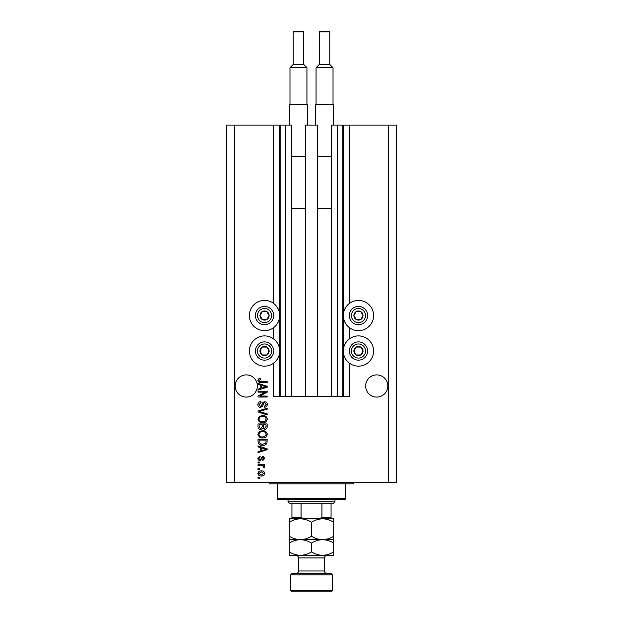 <?xml version="1.0" encoding="UTF-8"?>
<svg xmlns="http://www.w3.org/2000/svg" width="623" height="623" viewBox="0 0 623 623"><rect width="100%" height="100%" fill="white"/><g stroke="black" fill="none" stroke-linecap="round" stroke-linejoin="round"><path stroke-width="0.93" d="M305.371 396.43L317.629 396.43L317.629 125.075L305.371 125.075L305.371 396.43L291.541 396.43L291.541 125.075L273.668 125.075L273.668 303.479M273.668 327.612L273.668 338.959M273.668 363.092L273.668 396.43L280.194 396.43L280.194 125.075M285.412 125.075L285.412 396.43L280.194 396.43M291.541 396.43L285.412 396.43M337.588 125.075L337.588 396.43L342.806 396.43L342.806 125.075L331.459 125.075L331.459 396.43L317.629 396.43M337.588 396.43L331.459 396.43M342.806 125.075L343.328 125.075L343.328 396.43L342.806 396.43M349.332 363.092L349.332 396.43L343.328 396.43M388.472 125.075L388.472 482.529L396.298 482.529L396.298 125.075L349.332 125.075L349.332 303.479M349.332 327.612L349.332 338.959M349.332 125.075L343.328 125.075M387.818 385.987A11.089 11.089 0 0 0 376.728 374.898A11.089 11.089 0 0 0 365.639 385.987A11.089 11.089 0 0 0 376.728 397.077A11.089 11.089 0 0 0 387.818 385.987M257.361 385.987A11.089 11.089 0 0 0 246.272 374.898A11.089 11.089 0 0 0 235.183 385.987A11.089 11.089 0 0 0 246.272 397.077A11.089 11.089 0 0 0 257.361 385.987M358.466 300.411A15.131 15.131 0 0 0 343.328 315.542A15.131 15.131 0 0 0 358.466 330.681A15.131 15.131 0 0 0 373.598 315.542A15.131 15.131 0 0 0 358.466 300.411M358.466 335.898A15.131 15.131 0 0 1 373.598 351.029A15.131 15.131 0 0 1 358.466 366.16A15.131 15.131 0 0 1 343.328 351.029A15.131 15.131 0 0 1 358.466 335.898M264.534 330.681A15.131 15.131 0 0 1 249.402 315.542A15.131 15.131 0 0 1 264.534 300.411A15.131 15.131 0 0 1 279.672 315.542A15.131 15.131 0 0 1 264.534 330.681M264.534 366.16A15.131 15.131 0 0 0 279.672 351.029A15.131 15.131 0 0 0 264.534 335.898A15.131 15.131 0 0 0 249.402 351.029A15.131 15.131 0 0 0 264.534 366.16M265.281 392.155L258.015 392.155L258.015 391.205L267.142 391.205L267.142 392.217L259.869 396.072L267.142 396.072L267.142 397.022L258.015 397.022L258.015 396.002L265.281 392.155M260.554 407.458C258.833 407.286 257.945 406.328 257.891 404.584C258.015 402.66 259.043 401.64 260.975 401.524L261.099 402.474L258.966 404.662L260.523 406.508L262.252 404.226C262.493 402.738 263.334 401.921 264.759 401.765C266.371 401.905 267.205 402.785 267.267 404.413C267.181 406.149 266.27 407.084 264.534 407.216L264.417 406.274L266.192 404.444L264.736 402.715L263.809 403.011L262.735 406.048L260.554 407.458M267.142 414.848L258.015 411.967L258.015 410.993L267.142 408.26L267.142 409.233L259.082 411.429L267.142 413.859L267.142 414.848M257.891 419.139L259.324 416.444L262.462 415.518C265.172 415.409 266.776 416.616 267.267 419.147C266.792 421.623 265.227 422.822 262.571 422.752L259.293 421.826L257.891 419.139M257.891 434.317L259.324 431.622L262.462 430.703C265.172 430.594 266.776 431.801 267.267 434.324C266.792 436.801 265.227 438.008 262.571 437.938L259.293 437.003L257.891 434.317M260.741 447.664L258.015 446.87L258.015 445.881L267.142 448.801L267.142 449.72L258.015 452.641L258.015 451.659L260.741 450.857L260.741 447.664M259.316 478.262L258.015 478.262L258.015 477.311L259.316 477.311L259.316 478.262M388.472 482.529L226.702 482.529L226.702 125.075L234.528 125.075L234.528 482.529M273.668 125.075L234.528 125.075M261.403 476.003C259.425 476.128 258.257 475.279 257.891 473.457C258.249 471.658 259.394 470.809 261.333 470.902C263.28 470.801 264.425 471.65 264.775 473.457C264.432 475.232 263.311 476.081 261.403 476.003M259.316 469.485L258.015 469.485L258.015 468.535L259.316 468.535L259.316 469.485M261.458 465.685L258.015 465.685L258.015 464.735L264.658 464.735L264.658 465.685L263.591 465.685L264.775 466.806L264.417 467.702L263.467 467.351L262.813 465.856L261.458 465.685M259.316 462.959L258.015 462.959L258.015 462.009L259.316 462.009L259.316 462.959M260.04 460.584C258.662 460.483 257.945 459.735 257.891 458.341L260.032 456.083L260.149 457.033L258.841 458.411L259.877 459.642L260.476 459.424L262.883 456.2L264.775 458.302L262.875 460.467L262.758 459.517L263.825 458.341L263.015 457.15L260.04 460.584M262.626 445.289C259.923 445.453 258.389 444.292 258.015 441.816L258.015 439.122L267.142 439.122L266.979 443.148C266.021 444.721 264.573 445.437 262.626 445.289M260.694 429.512C258.919 429.442 258.031 428.515 258.015 426.755L258.015 423.944L267.142 423.944L267.142 426.771C267.135 428.305 266.371 429.138 264.853 429.278L262.937 428.258L260.694 429.512M260.741 385.162L258.015 384.368L258.015 383.379L267.142 386.299L267.142 387.226L258.015 390.138L258.015 389.157L260.741 388.355L260.741 385.162M257.891 380.373L258.537 378.94L260.741 378.402L260.858 379.352L258.966 380.412L259.651 381.362L267.142 381.486L267.142 382.436L260.944 382.436C259.223 382.615 258.202 381.93 257.891 380.373M263.825 473.433L261.341 471.852L258.841 473.48L261.341 475.053L263.825 473.433M264.464 448.84L261.808 447.976L261.808 450.546L266.192 449.261L264.464 448.84M266.076 440.072L259.082 440.072L259.082 441.699L260.414 443.973L262.641 444.339L265.896 442.969L266.076 440.072M266.192 434.332C265.803 432.401 264.549 431.505 262.447 431.653C260.476 431.591 259.316 432.479 258.966 434.309C259.347 436.201 260.554 437.089 262.594 436.988L264.658 436.591L266.192 434.332M266.076 424.894L263.35 424.894L263.436 427.503L264.697 428.328L266.076 426.444L266.076 424.894M262.283 424.894L259.082 424.894L259.199 427.69L260.687 428.569L262.283 426.638L262.283 424.894M266.192 419.154C265.803 417.215 264.549 416.32 262.447 416.468C260.476 416.413 259.316 417.301 258.966 419.131C259.347 421.016 260.554 421.911 262.594 421.81L264.658 421.413L266.192 419.154M264.464 386.338L261.808 385.473L261.808 388.043L266.192 386.758L264.464 386.338M268.49 317.823A4.563 4.563 0 0 0 262.252 311.593A4.563 4.563 0 0 0 262.252 319.498A4.563 4.563 0 0 0 268.49 317.823M267.96 317.52L269.105 315.542L266.815 311.593L262.252 311.593L259.97 315.542L262.252 319.498L266.815 319.498L267.96 317.52M256.629 310.978A9.135 9.135 0 0 1 269.105 307.637A9.135 9.135 0 0 1 272.446 320.113A9.135 9.135 0 0 1 259.97 323.454A9.135 9.135 0 0 1 256.629 310.978A9.135 9.135 0 0 0 259.97 323.454A9.135 9.135 0 0 0 272.446 320.113M269.105 315.542L266.815 311.593L262.252 311.593L259.97 315.542L262.252 319.498L266.815 319.498L269.105 315.542M362.415 317.823A4.563 4.563 0 0 0 356.185 311.593A4.563 4.563 0 0 0 356.185 319.498A4.563 4.563 0 0 0 362.415 317.823M361.885 317.52L363.03 315.542L360.748 311.593L356.185 311.593L353.895 315.542L356.185 319.498L360.748 319.498L361.885 317.52M350.554 310.978A9.135 9.135 0 0 1 363.03 307.637A9.135 9.135 0 0 1 366.371 320.113A9.135 9.135 0 0 1 353.895 323.454A9.135 9.135 0 0 1 350.554 310.978A9.135 9.135 0 0 0 353.895 323.454A9.135 9.135 0 0 0 366.371 320.113M363.03 315.542L360.748 311.593L356.185 311.593L353.895 315.542L356.185 319.498L360.748 319.498L363.03 315.542M362.415 353.311A4.563 4.563 0 0 0 356.185 347.073A4.563 4.563 0 0 0 356.185 354.985A4.563 4.563 0 0 0 362.415 353.311M361.885 353.007L363.03 351.029L360.748 347.073L356.185 347.073L353.895 351.029L356.185 354.985L360.748 354.985L361.885 353.007M350.554 346.466A9.135 9.135 0 0 1 363.03 343.117A9.135 9.135 0 0 1 366.371 355.593A9.135 9.135 0 0 1 353.895 358.934A9.135 9.135 0 0 1 350.554 346.466A9.135 9.135 0 0 0 353.895 358.934A9.135 9.135 0 0 0 366.371 355.593M363.03 351.029L360.748 347.073L356.185 347.073L353.895 351.029L356.185 354.985L360.748 354.985L363.03 351.029M268.49 353.311A4.563 4.563 0 0 0 262.252 347.073A4.563 4.563 0 0 0 262.252 354.985A4.563 4.563 0 0 0 268.49 353.311M267.96 353.007L269.105 351.029L266.815 347.073L262.252 347.073L259.97 351.029L262.252 354.985L266.815 354.985L267.96 353.007M256.629 346.466A9.135 9.135 0 0 1 269.105 343.117A9.135 9.135 0 0 1 272.446 355.593A9.135 9.135 0 0 1 259.97 358.934A9.135 9.135 0 0 1 256.629 346.466A9.135 9.135 0 0 0 259.97 358.934A9.135 9.135 0 0 0 272.446 355.593M266.815 354.985L269.105 351.029L266.815 347.073L262.252 347.073L259.97 351.029L262.252 354.985M268.451 482.529A1.308 1.308 0 0 1 269.751 483.83L277.578 483.83L277.578 498.182L345.422 498.182L345.422 483.83L277.578 483.83M354.549 482.529A1.308 1.308 0 0 0 353.249 483.83L345.422 483.83M345.422 498.182L345.422 499.49L277.578 499.49L277.578 498.182M323.368 518.795L322.589 518.795L323.368 518.795M289.321 522.222L289.321 518.795L300.411 518.795C304.304 518.928 308.003 520.073 311.5 522.222C314.95 520.08 318.649 518.936 322.589 518.795C326.483 518.928 330.182 520.073 333.679 522.222L333.679 518.795L300.411 518.795C296.47 518.936 292.771 520.08 289.321 522.222L289.321 543.1C292.771 540.951 296.47 539.814 300.411 539.666C296.517 539.534 292.818 538.397 289.321 536.239M334.979 501.834L333.679 503.143L289.321 503.143L288.021 501.834L334.979 501.834L334.979 499.49M288.021 501.834L288.021 499.49M331.07 518.795L331.07 517.487L331.07 518.795M331.07 503.143L331.07 517.487L321.935 517.487L318.766 518.795M321.935 503.143L321.935 517.487M301.065 503.143L301.065 517.487L304.234 518.795M291.93 503.143L291.93 518.795L291.93 517.487L301.065 517.487M291.93 573.588L331.07 573.588L332.371 574.889L290.63 574.889L291.93 573.588M332.371 590.542L331.07 591.85L291.93 591.85L290.63 590.542L332.371 590.542L332.371 574.889M327.153 573.588A2.609 2.609 0 0 1 324.544 570.98L324.544 557.928A2.609 2.609 0 0 1 327.153 555.319L289.321 555.319L289.321 543.1M295.847 573.588A2.609 2.609 0 0 0 298.456 570.98L298.456 557.928A2.609 2.609 0 0 0 295.847 555.319M290.63 590.542L290.63 574.889M333.679 539.666L322.589 539.666C326.483 539.798 330.182 540.943 333.679 543.1L333.679 536.239C330.229 538.381 326.53 539.526 322.589 539.666C318.696 539.534 314.997 538.397 311.5 536.239L311.5 522.222M333.679 536.239L333.679 522.222M311.5 536.239C308.05 538.381 304.351 539.526 300.411 539.666L289.321 539.666M322.589 539.666L300.411 539.666C304.304 539.798 308.003 540.943 311.5 543.1C314.95 540.951 318.649 539.814 322.589 539.666M322.589 555.319C326.53 555.179 330.229 554.034 333.679 551.892L333.679 555.319L322.589 555.319C318.696 555.194 314.997 554.049 311.5 551.892C308.05 554.034 304.351 555.179 300.411 555.319C296.517 555.194 292.818 554.049 289.321 551.892M311.5 551.892L311.5 543.1M333.679 551.892L333.679 543.1M303.674 64.418L303.674 31.937A0.787 0.787 0 0 0 302.887 31.15L294.017 31.15A0.787 0.787 0 0 0 293.238 31.937L293.238 64.418L303.674 64.418L306.937 67.681L289.975 67.681L289.975 104.205M293.238 64.418L289.975 67.681M289.586 125.075L289.586 104.205L307.326 104.205L307.326 125.075M306.937 67.681L306.937 104.205M291.541 208.573L305.371 208.573M291.541 156.389L305.371 156.389M329.762 64.418L329.762 31.937A0.787 0.787 0 0 0 328.983 31.15L320.113 31.15A0.787 0.787 0 0 0 319.326 31.937L319.326 64.418L329.762 64.418L333.025 67.681L316.063 67.681L316.063 104.205M319.326 64.418L316.063 67.681M315.674 125.075L315.674 104.205L333.414 104.205L333.414 125.075M333.025 67.681L333.025 104.205M317.629 208.573L331.459 208.573M317.629 156.389L331.459 156.389M279.672 125.075L279.672 396.43M270.639 319.069A7.048 7.048 0 0 0 268.061 309.444A7.048 7.048 0 0 0 258.436 312.022A7.048 7.048 0 0 0 261.014 321.647A7.048 7.048 0 0 0 270.639 319.069M364.564 319.069A7.048 7.048 0 0 0 361.986 309.444A7.048 7.048 0 0 0 352.361 312.022A7.048 7.048 0 0 0 354.939 321.647A7.048 7.048 0 0 0 364.564 319.069M364.564 354.549A7.048 7.048 0 0 0 361.986 344.924A7.048 7.048 0 0 0 352.361 347.509A7.048 7.048 0 0 0 354.939 357.127A7.048 7.048 0 0 0 364.564 354.549M270.639 354.549A7.048 7.048 0 0 0 268.061 344.924A7.048 7.048 0 0 0 258.436 347.509A7.048 7.048 0 0 0 261.014 357.127A7.048 7.048 0 0 0 270.639 354.549M298.456 570.98L324.544 570.98M324.544 557.928L298.456 557.928M303.674 31.937L293.238 31.937M329.762 31.937L319.326 31.937"/></g></svg>
